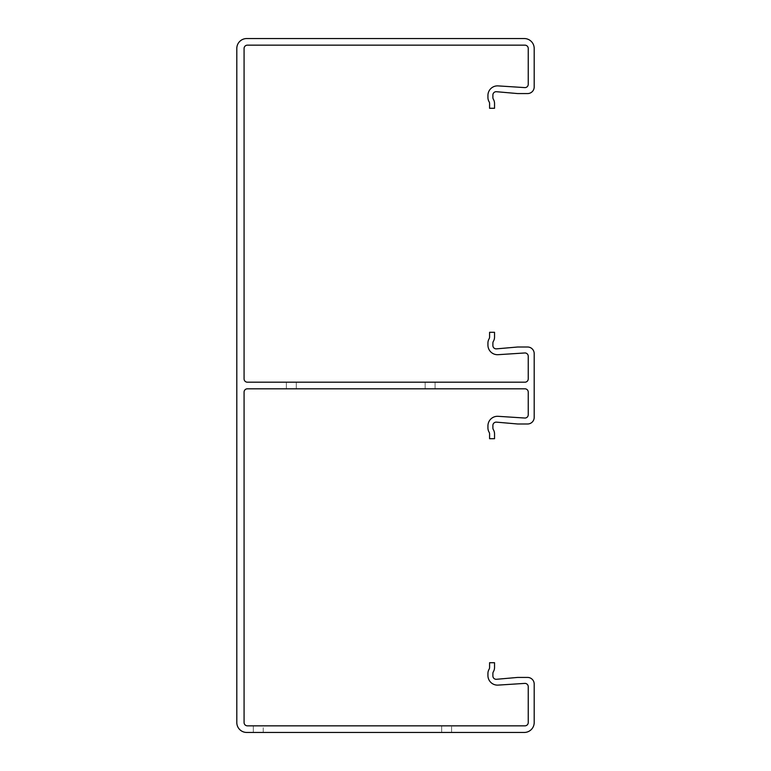 <?xml version="1.0" encoding="UTF-8"?>
<svg xmlns="http://www.w3.org/2000/svg" width="771" height="771" viewBox="0 0 771 771"><rect width="100%" height="100%" fill="white"/><g stroke="black" fill="none" stroke-linecap="round" stroke-linejoin="round"><path stroke-width="0.58" stroke-dasharray="3.85 2.89" d="M534.197 48.467A9.917 9.917 0 0 0 524.28 38.55L246.72 38.55A9.917 9.917 0 0 0 236.803 48.467L236.803 722.533A9.917 9.917 0 0 0 246.72 732.45L524.28 732.45A9.917 9.917 0 0 0 534.197 722.533L534.197 684.041A6.611 6.611 0 0 0 527.586 677.43L517.669 677.43L496.485 679.29A3.306 3.306 0 0 1 492.891 675.994L492.891 673.468A3.306 3.306 0 0 1 493.363 671.763A8.259 8.259 0 0 0 494.539 667.513L494.539 662.723L489.585 662.723L489.585 667.513A3.306 3.306 0 0 1 489.113 669.218A8.259 8.259 0 0 0 487.937 673.468L487.937 675.55A9.58 9.58 0 0 0 498.355 685.091L524.945 683.385A3.306 3.306 0 0 1 528.241 686.682L528.241 722.533A3.306 3.306 0 0 1 524.945 725.839L247.385 725.839A3.306 3.306 0 0 1 244.079 722.533L244.079 392.111A3.306 3.306 0 0 1 247.385 388.806L524.945 388.806A3.306 3.306 0 0 1 528.241 392.111L528.241 414.74A3.306 3.306 0 0 1 524.945 418.046L498.355 416.33A9.58 9.58 0 0 0 487.937 425.881L487.937 427.963A8.259 8.259 0 0 0 489.113 432.213A3.306 3.306 0 0 1 489.585 433.919L489.585 438.699L494.539 438.699L494.539 433.919A8.259 8.259 0 0 0 493.363 429.659A3.306 3.306 0 0 1 492.891 427.963L492.891 425.428A3.306 3.306 0 0 1 496.485 422.142L517.669 423.992L527.586 423.992A6.611 6.611 0 0 0 534.197 417.39L534.197 353.61A6.611 6.611 0 0 0 527.586 347.008L517.669 347.008L496.485 348.858A3.306 3.306 0 0 1 492.891 345.572L492.891 343.037A3.306 3.306 0 0 1 493.363 341.341A8.259 8.259 0 0 0 494.539 337.081L494.539 332.301L489.585 332.301L489.585 337.081A3.306 3.306 0 0 1 489.113 338.787A8.259 8.259 0 0 0 487.937 343.037L487.937 345.119A9.58 9.58 0 0 0 498.355 354.67L524.945 352.954A3.306 3.306 0 0 1 528.241 356.26L528.241 378.889A3.306 3.306 0 0 1 524.945 382.194L247.385 382.194A3.306 3.306 0 0 1 244.079 378.889L244.079 48.467A3.306 3.306 0 0 1 247.385 45.161L524.945 45.161A3.306 3.306 0 0 1 528.241 48.467L528.241 84.318A3.306 3.306 0 0 1 524.945 87.615L498.355 85.909A9.58 9.58 0 0 0 487.937 95.45L487.937 97.532A8.259 8.259 0 0 0 489.113 101.782A3.306 3.306 0 0 1 489.585 103.487L489.585 108.277L494.539 108.277L494.539 103.487A8.259 8.259 0 0 0 493.363 99.237A3.306 3.306 0 0 1 492.891 97.532L492.891 95.006A3.306 3.306 0 0 1 496.485 91.71L517.669 93.57L527.586 93.57A6.611 6.611 0 0 0 534.197 86.959L534.197 48.467M425.149 382.194L286.369 382.194L435.066 382.194L425.149 382.194L425.149 388.806L286.369 388.806L435.066 388.806L425.149 388.806L425.149 382.194M263.239 732.45L441.677 732.45L263.239 732.45L263.239 725.839L253.331 725.839L441.677 725.839L263.239 725.839L263.239 732.45M451.584 732.45L441.677 732.45L451.584 732.45L451.584 725.839L441.677 725.839L451.584 725.839L451.584 732.45M253.331 725.839L253.331 732.45L253.331 725.839M286.369 382.194L286.369 388.806L286.369 382.194M435.066 382.194L435.066 388.806L435.066 382.194M441.677 725.839L441.677 732.45L441.677 725.839M296.286 382.194L296.286 388.806L296.286 382.194"/><path stroke-width="1.16" d="M534.197 48.467A9.917 9.917 0 0 0 524.28 38.55L246.72 38.55A9.917 9.917 0 0 0 236.803 48.467L236.803 722.533A9.917 9.917 0 0 0 246.72 732.45L524.28 732.45A9.917 9.917 0 0 0 534.197 722.533L534.197 684.041A6.611 6.611 0 0 0 527.586 677.43L517.669 677.43L496.485 679.29A3.306 3.306 0 0 1 492.891 675.994L492.891 673.468A3.306 3.306 0 0 1 493.363 671.763A8.259 8.259 0 0 0 494.539 667.513L494.539 662.723L489.585 662.723L489.585 667.513A3.306 3.306 0 0 1 489.113 669.218A8.259 8.259 0 0 0 487.937 673.468L487.937 675.55A9.58 9.58 0 0 0 498.355 685.091L524.945 683.385A3.306 3.306 0 0 1 528.241 686.682L528.241 722.533A3.306 3.306 0 0 1 524.945 725.839L247.385 725.839A3.306 3.306 0 0 1 244.079 722.533L244.079 392.111A3.306 3.306 0 0 1 247.385 388.806L524.945 388.806A3.306 3.306 0 0 1 528.241 392.111L528.241 414.74A3.306 3.306 0 0 1 524.945 418.046L498.355 416.33A9.58 9.58 0 0 0 487.937 425.881L487.937 427.963A8.259 8.259 0 0 0 489.113 432.213A3.306 3.306 0 0 1 489.585 433.919L489.585 438.699L494.539 438.699L494.539 433.919A8.259 8.259 0 0 0 493.363 429.659A3.306 3.306 0 0 1 492.891 427.963L492.891 425.428A3.306 3.306 0 0 1 496.485 422.142L517.669 423.992L527.586 423.992A6.611 6.611 0 0 0 534.197 417.39L534.197 353.61A6.611 6.611 0 0 0 527.586 347.008L517.669 347.008L496.485 348.858A3.306 3.306 0 0 1 492.891 345.572L492.891 343.037A3.306 3.306 0 0 1 493.363 341.341A8.259 8.259 0 0 0 494.539 337.081L494.539 332.301L489.585 332.301L489.585 337.081A3.306 3.306 0 0 1 489.113 338.787A8.259 8.259 0 0 0 487.937 343.037L487.937 345.119A9.58 9.58 0 0 0 498.355 354.67L524.945 352.954A3.306 3.306 0 0 1 528.241 356.26L528.241 378.889A3.306 3.306 0 0 1 524.945 382.194L247.385 382.194A3.306 3.306 0 0 1 244.079 378.889L244.079 48.467A3.306 3.306 0 0 1 247.385 45.161L524.945 45.161A3.306 3.306 0 0 1 528.241 48.467L528.241 84.318A3.306 3.306 0 0 1 524.945 87.615L498.355 85.909A9.58 9.58 0 0 0 487.937 95.45L487.937 97.532A8.259 8.259 0 0 0 489.113 101.782A3.306 3.306 0 0 1 489.585 103.487L489.585 108.277L494.539 108.277L494.539 103.487A8.259 8.259 0 0 0 493.363 99.237A3.306 3.306 0 0 1 492.891 97.532L492.891 95.006A3.306 3.306 0 0 1 496.485 91.71L517.669 93.57L527.586 93.57A6.611 6.611 0 0 0 534.197 86.959L534.197 48.467"/></g></svg>
